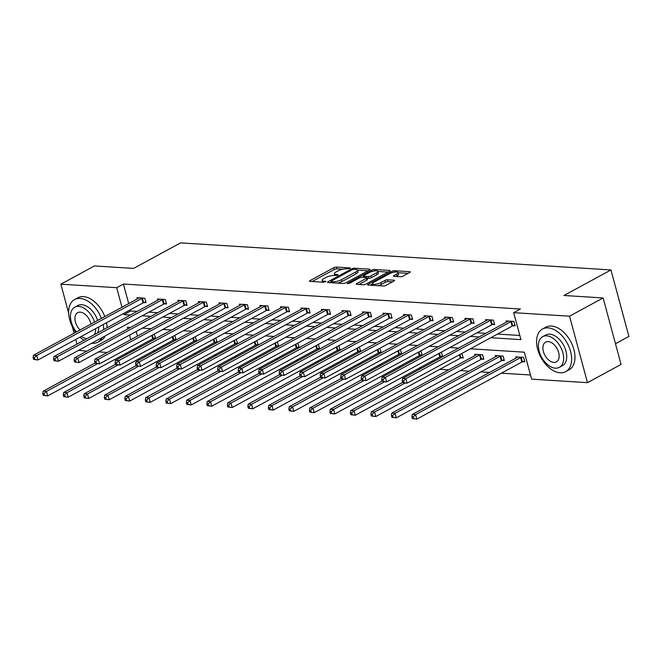 <?xml version="1.0" encoding="UTF-8"?>
<svg xmlns="http://www.w3.org/2000/svg" width="662" height="662" viewBox="0 0 662 662"><rect width="100%" height="100%" fill="white"/><g stroke="black" fill="none" stroke-linecap="round" stroke-linejoin="round"><path stroke-width="0.99" d="M350.074 268.499L350.099 267.936L336.387 267.076A1.903 0.538 -15.1 0 0 333.78 267.713L310.048 280.597A1.903 0.538 -15.1 0 0 309.502 281.176A1.903 0.538 -15.1 0 0 310.023 281.391L323.726 282.26L325.936 281.408L323.801 281.143A6.099 1.729 -15.1 0 1 322.129 280.44A6.099 1.729 -15.1 0 1 323.892 278.594L325.87 277.519A6.099 1.729 -15.1 0 1 334.219 275.483L337.819 275.152L337.835 274.598L336.064 274.482A6.099 1.729 -15.1 0 1 334.393 273.778A6.099 1.729 -15.1 0 1 336.147 271.933L338.125 270.857A6.099 1.729 -15.1 0 1 346.474 268.83L350.074 268.499M400.444 276.741A1.903 0.538 -15.1 0 0 403.05 276.104L409.712 272.487A1.903 0.538 -15.1 0 0 410.258 271.908A1.903 0.538 -15.1 0 0 409.737 271.693L394.511 270.733A1.903 0.538 -15.1 0 0 391.904 271.37L368.171 284.255A1.903 0.538 -15.1 0 0 367.625 284.834A1.903 0.538 -15.1 0 0 368.146 285.049L383.372 286.009A1.903 0.538 -15.1 0 0 385.979 285.372L394.022 281.011A1.903 0.538 -15.1 0 0 394.569 280.431A1.903 0.538 -15.1 0 0 394.047 280.208L387.535 279.803A1.903 0.538 -15.1 0 0 384.928 280.431L380.94 282.6A5.097 1.448 -15.1 0 1 375.751 284.213A5.097 1.448 -15.1 0 1 372.565 283.708A5.097 1.448 -15.1 0 1 374.03 282.169L389.653 273.679A5.097 1.448 -15.1 0 1 394.842 272.074A5.097 1.448 -15.1 0 1 398.028 272.57A5.097 1.448 -15.1 0 1 396.563 274.118L393.956 275.533A1.903 0.538 -15.1 0 0 393.41 276.104A1.903 0.538 -15.1 0 0 393.931 276.327L400.444 276.741M68.666 313.167L60.846 284.18L94.418 265.95L133.592 268.408L180.602 242.88L610.96 269.955L563.95 295.484L603.123 297.95L569.543 316.188L587.484 382.661L531.619 379.144L524.345 352.192L470.409 348.8M60.846 284.18L116.711 287.697L121.974 307.218M490.815 337.728L520.953 339.623L513.679 312.671L520.398 309.022L123.422 284.048L116.711 287.697M513.679 312.671L569.543 316.188M369.586 269.964A1.903 0.538 -15.1 0 0 370.132 269.384A1.903 0.538 -15.1 0 0 369.611 269.169L354.385 268.209A1.903 0.538 -15.1 0 0 351.779 268.838L328.046 281.731A1.903 0.538 -15.1 0 0 327.5 282.31A1.903 0.538 -15.1 0 0 328.021 282.525L343.247 283.485A1.903 0.538 -15.1 0 0 345.854 282.848L369.586 269.964M374.452 269.467L389.678 270.427A1.903 0.538 -15.1 0 1 390.199 270.65A1.903 0.538 -15.1 0 1 389.645 271.221L365.912 284.114A1.903 0.538 -15.1 0 1 363.306 284.743L356.793 284.337A1.903 0.538 -15.1 0 1 356.272 284.114A1.903 0.538 -15.1 0 1 356.818 283.543L366.442 278.313A1.903 0.538 -15.1 0 0 366.996 277.734A1.903 0.538 -15.1 0 0 366.475 277.519L362.147 277.246A1.903 0.538 -15.1 0 0 359.54 277.883L349.519 283.319L347.327 283.609L347.716 283.204L371.837 270.104A1.903 0.538 -15.1 0 1 374.452 269.467L374.816 270.832M615.478 343.719L628.9 336.428L610.96 269.955M123.422 284.048L128.693 303.568M130.373 309.799L130.695 310.999L137.15 311.405M148.933 312.15L157.655 312.696M169.439 313.432L178.161 313.987M189.944 314.723L198.666 315.278M210.45 316.014L219.172 316.568M230.955 317.305L239.677 317.851M251.461 318.596L260.183 319.142M271.966 319.887L280.688 320.433M292.472 321.178L301.193 321.724M312.977 322.468L321.699 323.015M333.483 323.759L342.204 324.306M353.988 325.05L362.71 325.596M374.493 326.333L383.215 326.887M394.999 327.624L403.721 328.178M415.504 328.915L424.226 329.469M436.01 330.206L444.732 330.752M456.515 331.497L465.237 332.043M477.029 332.787L485.743 333.334M497.534 334.078L519.836 335.477M143.902 302.559L146.029 302.691L144.812 298.198L136.926 297.701L137.257 298.918M164.408 303.85L166.534 303.982L165.318 299.489L157.432 298.992L157.763 300.209M184.913 305.141L187.04 305.273L185.823 300.78L177.937 300.283L178.268 301.5M205.419 306.423L207.545 306.564L206.329 302.071L198.443 301.574L198.774 302.791M225.924 307.714L228.051 307.855L226.843 303.362L218.948 302.865L219.279 304.081M246.43 309.005L248.556 309.137L247.348 304.652L239.454 304.156L239.785 305.372M266.935 310.296L269.062 310.428L267.853 305.943L259.967 305.447L260.29 306.655M287.44 311.587L289.567 311.719L288.359 307.226L280.473 306.729L280.796 307.946M307.946 312.878L310.073 313.01L308.864 308.517L300.978 308.02L301.301 309.237M328.451 314.169L330.578 314.301L329.37 309.808L321.484 309.311L321.806 310.528M348.957 315.46L351.083 315.592L349.875 311.099L341.989 310.602L342.312 311.819M369.462 316.75L371.589 316.883L370.381 312.39L362.495 311.893L362.817 313.109M389.968 318.041L392.094 318.174L390.886 313.68L383 313.184L383.331 314.4M410.473 319.324L412.6 319.465L411.392 314.971L403.506 314.475L403.837 315.691M430.979 320.615L433.113 320.747L431.897 316.262L424.011 315.766L424.342 316.982M451.484 321.906L453.619 322.038L452.403 317.553L444.516 317.057L444.847 318.273M471.998 323.197L474.124 323.329L472.908 318.836L465.022 318.348L465.353 319.556M492.503 324.488L494.63 324.62L493.413 320.127L485.527 319.63L485.858 320.847M513.009 325.778L515.135 325.911L513.919 321.418L506.033 320.921L506.364 322.137M152.798 351.249L155.049 351.39M173.303 352.532L175.554 352.68M193.809 353.822L196.06 353.963M214.314 355.113L216.565 355.254M234.82 356.404L237.07 356.545M255.325 357.695L257.576 357.836M275.831 358.986L278.081 359.127M296.336 360.277L298.587 360.418M316.841 361.568L319.092 361.709M337.347 362.859L339.598 362.999M357.852 364.141L360.103 364.29M378.366 365.432L380.609 365.573M398.872 366.723L401.122 366.864M419.377 368.014L421.628 368.155M439.882 369.305L448.604 369.851M460.388 370.596L469.11 371.142M480.893 371.887L489.615 372.433M501.399 373.178L530.502 375.006M136.223 331.472L137.464 336.081M140.071 345.73L140.385 346.921M153.592 338.489L155.669 338.621M155.719 338.596L154.238 334.111M174.098 339.78L176.175 339.912M176.224 339.887L174.743 335.402M194.603 341.071L196.688 341.203M196.73 341.178L195.249 336.693M215.109 342.362L217.194 342.494M217.235 342.469L215.754 337.984M235.622 343.652L237.699 343.785M237.741 343.76L236.26 339.275M256.128 344.943L258.205 345.067M258.246 345.051L256.765 340.566M276.633 346.234L278.71 346.358M278.752 346.342L277.27 341.857M297.139 347.517L299.216 347.649M299.257 347.624L297.776 343.148M317.644 348.808L319.721 348.94M319.763 348.915L318.29 344.439M338.15 350.099L340.227 350.231M340.268 350.206L338.795 345.73M358.655 351.39L360.732 351.522M360.773 351.497L359.3 347.012M379.161 352.68L381.238 352.813M381.279 352.788L379.806 348.303M399.666 353.971L401.743 354.104M401.784 354.079L400.311 349.594M420.171 355.262L422.248 355.395M422.29 355.37L420.817 350.885M440.677 356.553L442.754 356.686M442.795 356.661L441.322 352.176M461.182 357.844L463.309 357.977L461.828 353.467M481.688 359.135L483.814 359.267L482.606 354.774L474.72 354.278L475.043 355.494M502.193 360.418L504.32 360.558L503.112 356.065L495.226 355.568L495.548 356.785M522.699 361.709L524.825 361.841L523.617 357.356L515.731 356.859L516.062 358.076M86.813 351.166L78.679 350.297M76.999 344.066L75.758 339.457M74.078 333.226L72.299 326.639M603.123 297.95L621.064 364.423L587.484 382.661M127.824 353.74L125.573 353.599M107.318 352.457L98.597 351.903M130.53 327.425L127.369 327.218L127.824 328.89M129.504 335.121L130.745 339.73M133.352 349.379L133.674 350.57M458.625 348.063L449.903 347.517M438.12 346.772L429.398 346.226M417.614 345.481L408.893 344.935M397.109 344.19L388.387 343.644M376.604 342.899L367.882 342.353M356.098 341.609L347.376 341.062M335.593 340.318L326.871 339.772M315.087 339.035L306.365 338.481M294.582 337.744L285.86 337.19M274.076 336.453L265.354 335.899M253.571 335.162L244.849 334.616M233.065 333.871L224.344 333.325M212.56 332.581L203.838 332.034M192.054 331.29L183.333 330.743M171.549 329.999L162.827 329.453M151.044 328.708L142.322 328.162M123.653 313.449L123.976 314.649L130.431 315.054M142.214 315.791L150.936 316.345M162.72 317.081L171.441 317.628M183.225 318.372L191.947 318.918M203.731 319.663L212.452 320.209M224.236 320.954L232.958 321.5M244.741 322.245L253.463 322.791M265.247 323.536L273.969 324.082M285.752 324.827L294.474 325.373M306.266 326.109L314.98 326.664M326.771 327.4L335.493 327.955M347.277 328.691L355.999 329.246M367.782 329.982L376.504 330.528M388.288 331.273L397.01 331.819M408.793 332.564L417.515 333.11M429.299 333.855L438.021 334.401M449.804 335.146L458.526 335.692M470.31 336.437L479.031 336.983M130.695 310.999L123.976 314.649M342.659 269.235L336.875 268.871A1.903 0.538 -15.1 0 0 334.26 269.508L312.125 281.524M331.099 282.128L330.131 282.657M367.989 270.832L357.513 270.17M353.963 269.302L352.134 269.74L331.306 281.052L331.281 281.615L333.151 281.731A6.099 1.729 -15.1 0 0 341.501 279.703L355.742 271.966A6.099 1.729 -15.1 0 0 357.497 270.121A6.099 1.729 -15.1 0 0 355.833 269.417L353.963 269.302M337.454 283.121A6.099 1.729 -15.1 0 0 341.989 281.499L341.501 279.703M357.497 270.121L357.985 271.917A6.099 1.729 -15.1 0 1 356.222 273.762L341.989 281.499M377.928 271.453L388.048 272.09M358.903 284.47L366.93 280.109A1.903 0.538 -15.1 0 0 367.476 279.53L366.996 277.734M362.453 277.262L363.637 276.617M376.43 272.893A5.097 1.448 -15.1 0 0 377.903 271.346A5.097 1.448 -15.1 0 0 374.717 270.849A5.097 1.448 -15.1 0 0 369.528 272.454L364.026 275.442A1.903 0.538 -15.1 0 0 363.471 276.021A1.903 0.538 -15.1 0 0 363.992 276.244L368.32 276.517A1.903 0.538 -15.1 0 0 370.927 275.88L376.43 272.893L376.918 274.689A5.097 1.448 -15.1 0 0 378.383 273.141L377.903 271.346M376.918 274.689L371.407 277.676A1.903 0.538 -15.1 0 1 368.8 278.313L367.12 278.205M398.028 272.57L398.516 274.366A5.097 1.448 -15.1 0 1 397.043 275.913L396.033 276.459M377.985 285.67A5.097 1.448 -15.1 0 0 381.42 284.395L380.94 282.6M392.425 281.871L388.015 281.598A1.903 0.538 -15.1 0 0 385.408 282.227L381.42 284.395M372.615 283.899L370.257 285.181M408.115 273.356L398.069 272.719M95.038 363.049L43.196 391.201L46.481 391.408L47.689 395.901L152.723 338.861A1.945 0.554 164.9 0 1 153.319 338.596L155.496 337.786M44.594 395.437L47.689 395.901L43.278 395.355L44.594 395.437L44.114 393.642L42.798 393.559L43.278 395.355M44.114 393.642L46.481 391.408L97.488 363.711M42.798 393.559L43.196 391.201M142.686 298.065L142.413 298.165A1.945 0.554 -15.1 0 0 141.817 298.438L36.782 355.469L33.497 355.262L138.532 298.231A1.945 0.554 -15.1 0 0 138.937 297.95L139.053 297.834M145.797 301.847L143.621 302.658A1.945 0.554 -15.1 0 0 143.025 302.923L37.999 359.963L33.588 359.425L34.896 359.507L34.416 357.703L33.1 357.621L33.588 359.425M34.416 357.703L36.782 355.469L37.999 359.963L34.896 359.507M33.497 355.262L33.1 357.621M101.427 318.372A24.262 14.953 -118.5 0 0 80.094 298.43A24.262 14.953 -118.5 0 0 74.574 299.572A24.262 14.953 -118.5 0 0 75.733 332.332M79.961 337.173A24.262 14.953 -118.5 0 0 83.917 340.309M91.579 343.288A24.262 14.953 -118.5 0 0 92.217 343.346A24.262 14.953 -118.5 0 0 97.736 342.213A24.262 14.953 -118.5 0 0 101.989 337.637M104.786 316.552A24.262 14.953 -118.5 0 0 83.453 296.609A24.262 14.953 -118.5 0 0 77.934 297.743L74.574 299.572M94.542 322.113A17.469 10.766 -118.5 0 0 78.704 306.398A17.469 10.766 -118.5 0 0 74.732 307.218L77.818 305.538A17.469 10.766 61.5 0 1 81.79 304.719A17.469 10.766 61.5 0 1 97.628 320.441M74.732 307.218A17.469 10.766 -118.5 0 0 76.436 331.943M81.294 336.453A17.469 10.766 -118.5 0 0 86.904 338.687M90.934 324.074A11.254 6.934 -118.5 0 0 80.251 312.15A11.254 6.934 -118.5 0 0 77.694 312.671A11.254 6.934 -118.5 0 0 80.052 329.982M94.501 334.567A17.469 10.766 -118.5 0 0 95.676 328.642M98.762 326.962A17.469 10.766 61.5 0 1 97.587 332.887M97.736 342.213L101.087 340.384A24.262 14.953 -118.5 0 0 105.349 335.816M107.029 327.764A24.262 14.953 -118.5 0 0 106.541 322.742M103.669 329.585A24.262 14.953 -118.5 0 0 103.189 324.562M548.053 327.872A24.262 14.953 -118.5 0 0 542.534 329.006A24.262 14.953 -118.5 0 0 539.067 353.434A24.262 14.953 -118.5 0 0 560.168 372.789A24.262 14.953 -118.5 0 0 565.687 371.647A24.262 14.953 -118.5 0 0 569.154 347.227A24.262 14.953 -118.5 0 0 548.053 327.872M565.687 371.647L569.047 369.826A24.262 14.953 -118.5 0 0 572.506 345.399A24.262 14.953 -118.5 0 0 551.413 326.043A24.262 14.953 -118.5 0 0 545.893 327.185L542.534 329.006M542.683 336.66L545.778 334.98A17.469 10.766 61.5 0 1 549.75 334.161A17.469 10.766 61.5 0 1 564.943 348.096A17.469 10.766 61.5 0 1 562.443 365.681L559.357 367.36A17.469 10.766 -118.5 0 0 561.848 349.768A17.469 10.766 -118.5 0 0 546.655 335.833A17.469 10.766 -118.5 0 0 542.683 336.66A17.469 10.766 -118.5 0 0 540.192 354.244A17.469 10.766 -118.5 0 0 555.385 368.18A17.469 10.766 -118.5 0 0 559.357 367.36M553.837 362.428A11.254 6.934 -118.5 0 0 556.394 361.899A11.254 6.934 -118.5 0 0 558 350.57A11.254 6.934 -118.5 0 0 548.21 341.584A11.254 6.934 -118.5 0 0 545.654 342.113A11.254 6.934 -118.5 0 0 544.04 353.45A11.254 6.934 -118.5 0 0 553.837 362.428M115.544 364.332L63.701 392.492L66.986 392.698L68.194 397.192L173.229 340.152A1.945 0.554 164.9 0 1 173.825 339.879L176.001 339.076M65.099 396.728L68.194 397.192L63.784 396.646L65.099 396.728L64.619 394.933L63.304 394.85L63.784 396.646M64.619 394.933L66.986 392.698L117.993 364.994M63.304 394.85L63.701 392.492M136.049 365.623L84.206 393.782L87.492 393.989L88.7 398.474L193.734 341.443A1.945 0.554 164.9 0 1 194.33 341.17L196.506 340.367M85.605 398.019L88.7 398.474L84.289 397.936L85.605 398.019L85.125 396.224L83.809 396.141L84.289 397.936M85.125 396.224L87.492 393.989L138.499 366.285M83.809 396.141L84.206 393.782M163.191 299.356L162.918 299.456A1.945 0.554 -15.1 0 0 162.322 299.721L57.288 356.76L54.003 356.553L159.037 299.514A1.945 0.554 -15.1 0 0 159.443 299.241L159.559 299.125M166.303 303.138L164.135 303.949A1.945 0.554 -15.1 0 0 163.531 304.214L58.504 361.253L54.094 360.707L55.401 360.79L54.921 358.994L53.605 358.912L54.094 360.707M54.921 358.994L57.288 356.76L58.504 361.253L55.401 360.79M54.003 356.553L53.605 358.912M183.697 300.647L183.424 300.747A1.945 0.554 -15.1 0 0 182.828 301.011L77.793 358.051L74.508 357.844L179.543 300.805A1.945 0.554 -15.1 0 0 179.948 300.531L180.064 300.416M186.808 304.429L184.64 305.24A1.945 0.554 -15.1 0 0 184.036 305.505L79.01 362.544L74.599 361.998L75.915 362.081L75.427 360.285L74.111 360.202L74.599 361.998M75.427 360.285L77.793 358.051L79.01 362.544L75.915 362.081M74.508 357.844L74.111 360.202M156.555 366.913L104.712 395.073L107.997 395.28L109.205 399.765L214.24 342.726A1.945 0.554 164.9 0 1 214.836 342.461L217.012 341.65M106.11 399.31L109.205 399.765L104.795 399.227L106.11 399.31L105.63 397.506L104.315 397.423L104.795 399.227M105.63 397.506L107.997 395.28L159.004 367.575M104.315 397.423L104.712 395.073M177.06 368.204L125.217 396.356L128.502 396.563L129.711 401.056L234.745 344.017A1.945 0.554 164.9 0 1 235.341 343.752L237.517 342.941M126.616 400.601L129.711 401.056L125.3 400.518L126.616 400.601L126.136 398.797L124.82 398.714L125.3 400.518M126.136 398.797L128.502 396.563L179.51 368.866M124.82 398.714L125.217 396.356M197.566 369.495L145.723 397.647L149.008 397.854L150.216 402.347L255.251 345.307A1.945 0.554 164.9 0 1 255.846 345.043L258.023 344.232M147.121 401.884L150.216 402.347L145.814 401.801L147.121 401.884L146.641 400.088L145.326 400.005L145.814 401.801M146.641 400.088L149.008 397.854L200.015 370.157M145.326 400.005L145.723 397.647M204.202 301.938L203.929 302.038A1.945 0.554 -15.1 0 0 203.333 302.302L98.299 359.342L95.014 359.135L200.048 302.095A1.945 0.554 -15.1 0 0 200.454 301.822L200.569 301.707M207.322 305.72L205.146 306.531A1.945 0.554 -15.1 0 0 204.55 306.796L99.515 363.835L95.105 363.289L96.42 363.372L95.932 361.576L94.616 361.493L95.105 363.289M95.932 361.576L98.299 359.342L99.515 363.835L96.42 363.372M95.014 359.135L94.616 361.493M224.708 303.229L224.435 303.328A1.945 0.554 -15.1 0 0 223.839 303.593L118.804 360.633L115.519 360.426L220.554 303.386A1.945 0.554 -15.1 0 0 220.959 303.105L221.083 302.997M227.827 307.011L225.651 307.822A1.945 0.554 -15.1 0 0 225.055 308.087L120.021 365.126L115.61 364.58L116.926 364.663L116.438 362.867L115.122 362.784L115.61 364.58M116.438 362.867L118.804 360.633L120.021 365.126L116.926 364.663M115.519 360.426L115.122 362.784M245.213 304.512L244.94 304.619A1.945 0.554 -15.1 0 0 244.344 304.884L139.31 361.924L136.024 361.717L241.059 304.677A1.945 0.554 -15.1 0 0 241.465 304.396L241.589 304.288M248.333 308.302L246.156 309.113A1.945 0.554 -15.1 0 0 245.561 309.377L140.526 366.417L136.115 365.871L137.431 365.954L136.943 364.158L135.627 364.075L136.115 365.871M136.943 364.158L139.31 361.924L140.526 366.417L137.431 365.954M136.024 361.717L135.627 364.075M218.071 370.786L166.228 398.938L169.513 399.145L170.73 403.638L275.756 346.598A1.945 0.554 164.9 0 1 276.352 346.334L278.528 345.523M167.627 403.175L170.73 403.638L166.319 403.092L167.627 403.175L167.147 401.379L165.831 401.296L166.319 403.092M167.147 401.379L169.513 399.145L220.52 371.448M165.831 401.296L166.228 398.938M265.727 305.803L265.445 305.91A1.945 0.554 -15.1 0 0 264.85 306.175L159.815 363.215L156.53 363.008L261.564 305.968A1.945 0.554 -15.1 0 0 261.97 305.687L262.094 305.579M268.838 309.593L266.662 310.395A1.945 0.554 -15.1 0 0 266.066 310.668L161.031 367.708L156.621 367.162L157.937 367.245L157.448 365.449L156.133 365.366L156.621 367.162M157.448 365.449L159.815 363.215L161.031 367.708L157.937 367.245M156.53 363.008L156.133 365.366M238.577 372.077L186.734 400.229L190.019 400.436L191.235 404.929L296.262 347.889A1.945 0.554 164.9 0 1 296.866 347.624L299.034 346.814M188.132 404.465L191.235 404.929L186.825 404.383L188.132 404.465L187.652 402.67L186.336 402.587L186.825 404.383M187.652 402.67L190.019 400.436L241.026 372.739M186.336 402.587L186.734 400.229M286.232 307.094L285.951 307.201A1.945 0.554 -15.1 0 0 285.355 307.466L180.321 364.505L177.035 364.299L282.07 307.259A1.945 0.554 -15.1 0 0 282.475 306.978L282.6 306.87M289.344 310.883L287.167 311.686A1.945 0.554 -15.1 0 0 286.572 311.959L181.537 368.999L177.126 368.453L178.442 368.535L177.954 366.74L176.638 366.657L177.126 368.453M177.954 366.74L180.321 364.505L181.537 368.999L178.442 368.535M177.035 364.299L176.638 366.657M259.082 373.368L207.239 401.52L210.524 401.726L211.741 406.22L316.767 349.18A1.945 0.554 164.9 0 1 317.371 348.915L319.539 348.104M208.646 405.756L211.741 406.22L207.33 405.674L208.646 405.756L208.158 403.961L206.842 403.878L207.33 405.674M208.158 403.961L210.524 401.726L261.531 374.03M206.842 403.878L207.239 401.52M306.738 308.384L306.456 308.484A1.945 0.554 -15.1 0 0 305.861 308.757L200.826 365.796L197.541 365.59L302.575 308.55A1.945 0.554 -15.1 0 0 302.981 308.269L303.105 308.161M309.849 312.174L307.673 312.977A1.945 0.554 -15.1 0 0 307.077 313.242L202.042 370.281L197.632 369.744L198.948 369.826L198.459 368.031L197.144 367.948L197.632 369.744M198.459 368.031L200.826 365.796L202.042 370.281L198.948 369.826M197.541 365.59L197.144 367.948M279.587 374.659L227.745 402.81L231.03 403.017L232.246 407.511L337.281 350.471A1.945 0.554 164.9 0 1 337.877 350.206L340.053 349.395M229.151 407.047L232.246 407.511L227.836 406.965L229.151 407.047L228.663 405.252L227.347 405.169L227.836 406.965M228.663 405.252L231.03 403.017L282.037 375.321M227.347 405.169L227.745 402.81M327.243 309.675L326.962 309.775A1.945 0.554 -15.1 0 0 326.366 310.048L221.34 367.087L218.046 366.88L323.081 309.841A1.945 0.554 -15.1 0 0 323.486 309.559L323.61 309.444M330.355 313.457L328.178 314.268A1.945 0.554 -15.1 0 0 327.582 314.533L222.548 371.572L218.137 371.034L219.453 371.117L218.965 369.313L217.649 369.231L218.137 371.034M218.965 369.313L221.34 367.087L222.548 371.572L219.453 371.117M218.046 366.88L217.649 369.231M300.093 375.942L248.25 404.101L251.535 404.308L252.752 408.802L357.786 351.762A1.945 0.554 164.9 0 1 358.382 351.489L360.558 350.686M249.657 408.338L252.752 408.802L248.341 408.255L249.657 408.338L249.169 406.542L247.853 406.46L248.341 408.255M249.169 406.542L251.535 404.308L302.542 376.604M247.853 406.46L248.25 404.101M347.749 310.966L347.476 311.066A1.945 0.554 -15.1 0 0 346.871 311.33L241.845 368.37L238.552 368.163L343.586 311.123A1.945 0.554 -15.1 0 0 343.992 310.85L344.116 310.735M350.86 314.748L348.684 315.559A1.945 0.554 -15.1 0 0 348.088 315.824L243.053 372.863L238.643 372.317L239.958 372.4L239.47 370.604L238.163 370.521L238.643 372.317M239.47 370.604L241.845 368.37L243.053 372.863L239.958 372.4M238.552 368.163L238.163 370.521M320.598 377.232L268.755 405.392L272.041 405.599L273.257 410.092L378.292 353.053A1.945 0.554 164.9 0 1 378.887 352.78L381.064 351.977M270.162 409.629L273.257 410.092L268.846 409.546L270.162 409.629L269.674 407.833L268.358 407.751L268.846 409.546M269.674 407.833L272.041 405.599L323.048 377.894M268.358 407.751L268.755 405.392M368.254 312.257L367.981 312.356A1.945 0.554 -15.1 0 0 367.385 312.621L262.351 369.661L259.065 369.454L364.092 312.414A1.945 0.554 -15.1 0 0 364.505 312.141L364.621 312.025M371.365 316.039L369.189 316.85A1.945 0.554 -15.1 0 0 368.593 317.115L263.559 374.154L259.148 373.608L260.464 373.691L259.976 371.895L258.668 371.812L259.148 373.608M259.976 371.895L262.351 369.661L263.559 374.154L260.464 373.691M259.065 369.454L258.668 371.812M341.104 378.523L289.261 406.683L292.546 406.89L293.762 411.375L398.797 354.336A1.945 0.554 164.9 0 1 399.393 354.071L401.569 353.268M290.668 410.92L293.762 411.375L289.352 410.837L290.668 410.92L290.179 409.124L288.864 409.042L289.352 410.837M290.179 409.124L292.546 406.89L343.553 379.185M288.864 409.042L289.261 406.683M388.76 313.548L388.486 313.647A1.945 0.554 -15.1 0 0 387.891 313.912L282.856 370.952L279.571 370.745L384.597 313.705A1.945 0.554 -15.1 0 0 385.011 313.432L385.127 313.316M391.871 317.33L389.695 318.141A1.945 0.554 -15.1 0 0 389.099 318.405L284.064 375.445L279.654 374.899L280.969 374.982L280.489 373.186L279.174 373.103L279.654 374.899M280.489 373.186L282.856 370.952L284.064 375.445L280.969 374.982M279.571 370.745L279.174 373.103M361.609 379.814L309.766 407.974L313.052 408.181L314.268 412.666L419.303 355.626A1.945 0.554 164.9 0 1 419.898 355.362L422.075 354.551M311.173 412.211L314.268 412.666L309.857 412.128L311.173 412.211L310.685 410.407L309.369 410.324L309.857 412.128M310.685 410.407L313.052 408.181L364.059 380.476M309.369 410.324L309.766 407.974M409.265 314.839L408.992 314.938A1.945 0.554 -15.1 0 0 408.396 315.203L303.362 372.243L300.076 372.036L405.111 314.996A1.945 0.554 -15.1 0 0 405.516 314.723L405.632 314.607M412.376 318.621L410.2 319.432A1.945 0.554 -15.1 0 0 409.604 319.696L304.57 376.736L300.159 376.19L301.475 376.273L300.995 374.477L299.679 374.394L300.159 376.19M300.995 374.477L303.362 372.243L304.57 376.736L301.475 376.273M300.076 372.036L299.679 374.394M382.123 381.105L330.272 409.257L333.557 409.464L334.773 413.957L439.808 356.917A1.945 0.554 164.9 0 1 440.404 356.653L442.58 355.842M331.679 413.493L334.773 413.957L330.363 413.411L331.679 413.493L331.19 411.698L329.875 411.615L330.363 413.411M331.19 411.698L333.557 409.464L384.564 381.767M329.875 411.615L330.272 409.257M429.77 316.13L429.497 316.229A1.945 0.554 -15.1 0 0 428.902 316.494L323.867 373.534L320.582 373.327L425.616 316.287A1.945 0.554 -15.1 0 0 426.022 316.006L426.138 315.898M432.882 319.912L430.705 320.722A1.945 0.554 -15.1 0 0 430.11 320.987L325.075 378.027L320.665 377.481L321.98 377.563L321.5 375.768L320.185 375.685L320.665 377.481M321.5 375.768L323.867 373.534L325.075 378.027L321.98 377.563M320.582 373.327L320.185 375.685M402.628 382.396L350.777 410.548L354.071 410.754L355.279 415.248L460.313 358.208A1.945 0.554 164.9 0 1 460.909 357.943L463.086 357.132M352.184 414.784L355.279 415.248L350.868 414.702L352.184 414.784L351.696 412.989L350.38 412.906L350.868 414.702M351.696 412.989L354.071 410.754L405.07 383.058M350.38 412.906L350.777 410.548M450.276 317.412L450.003 317.52A1.945 0.554 -15.1 0 0 449.407 317.785L344.372 374.824L341.087 374.618L446.122 317.578A1.945 0.554 -15.1 0 0 446.527 317.297L446.643 317.189M453.387 321.202L451.211 322.013A1.945 0.554 -15.1 0 0 450.615 322.278L345.581 379.318L341.17 378.772L342.486 378.854L342.006 377.059L340.69 376.976L341.17 378.772M342.006 377.059L344.372 374.824L345.581 379.318L342.486 378.854M341.087 374.618L340.69 376.976M476.847 354.41L476.723 354.526A1.945 0.554 164.9 0 1 476.317 354.799L371.283 411.838L374.576 412.045L375.784 416.539L480.819 359.499A1.945 0.554 164.9 0 1 481.415 359.234L483.591 358.423M372.689 416.075L375.784 416.539L371.374 415.993L372.689 416.075L372.201 414.28L370.894 414.197L371.374 415.993M372.201 414.28L374.576 412.045L479.602 355.006A1.945 0.554 164.9 0 1 480.207 354.741L480.48 354.642M370.894 414.197L371.283 411.838M470.781 318.703L470.508 318.811A1.945 0.554 -15.1 0 0 469.912 319.076L364.878 376.115L361.593 375.908L466.627 318.869A1.945 0.554 -15.1 0 0 467.033 318.587L467.149 318.48M473.893 322.493L471.716 323.296A1.945 0.554 -15.1 0 0 471.121 323.569L366.086 380.609L361.675 380.062L362.991 380.145L362.511 378.35L361.195 378.267L361.675 380.062M362.511 378.35L364.878 376.115L366.086 380.609L362.991 380.145M361.593 375.908L361.195 378.267M497.352 355.701L497.228 355.817A1.945 0.554 164.9 0 1 496.823 356.09L391.796 413.129L395.082 413.336L396.29 417.83L501.324 360.79A1.945 0.554 164.9 0 1 501.92 360.525L504.096 359.714M393.195 417.366L396.29 417.83L391.879 417.283L393.195 417.366L392.707 415.57L391.399 415.488L391.879 417.283M392.707 415.57L395.082 413.336L500.116 356.297A1.945 0.554 164.9 0 1 500.712 356.032L500.985 355.933M391.399 415.488L391.796 413.129M491.287 319.994L491.014 320.102A1.945 0.554 -15.1 0 0 490.418 320.367L385.383 377.406L382.098 377.199L487.133 320.16A1.945 0.554 -15.1 0 0 487.538 319.878L487.654 319.771M494.398 323.784L492.222 324.587A1.945 0.554 -15.1 0 0 491.626 324.86L386.591 381.891L382.189 381.353L383.497 381.436L383.017 379.64L381.701 379.558L382.189 381.353M383.017 379.64L385.383 377.406L386.591 381.891L383.497 381.436M382.098 377.199L381.701 379.558M517.858 356.992L517.742 357.099A1.945 0.554 164.9 0 1 517.328 357.381L412.302 414.42L415.587 414.627L416.795 419.12L521.83 362.081A1.945 0.554 164.9 0 1 522.426 361.816L524.602 361.005M413.7 418.657L416.795 419.12L412.385 418.574L413.7 418.657L413.22 416.861L411.905 416.779L412.385 418.574M413.22 416.861L415.587 414.627L520.622 357.588A1.945 0.554 164.9 0 1 521.217 357.323L521.49 357.215M411.905 416.779L412.302 414.42M511.792 321.285L511.519 321.384A1.945 0.554 -15.1 0 0 510.923 321.658L405.889 378.697L402.604 378.49L507.638 321.451A1.945 0.554 -15.1 0 0 508.044 321.169L508.159 321.053M514.904 325.067L512.727 325.878A1.945 0.554 -15.1 0 0 512.131 326.143L407.097 383.182L402.695 382.644L404.002 382.727L403.522 380.931L402.206 380.849L402.695 382.644M403.522 380.931L405.889 378.697L407.097 383.182L404.002 382.727M402.604 378.49L402.206 380.849M350.223 268.408L350.099 267.936M325.704 281.722L325.572 281.251M337.959 275.069L337.835 274.598M336.362 275.591L336.064 274.482M324.099 282.244L323.801 281.143M310.263 281.408L310.048 280.597M334.26 269.508L333.78 267.713M336.875 268.871L336.387 267.076M328.269 282.542L328.046 281.731M352.035 269.798L351.779 268.838M354.691 269.343L354.385 268.209M369.793 269.839L369.611 269.169M331.588 282.748L331.281 281.615M333.458 282.873L333.151 281.731M356.222 273.762L355.742 271.966M389.852 271.097L389.678 270.427M357.041 284.354L356.818 283.543M366.93 280.109L366.442 278.313M347.864 283.766L347.716 283.204M372.185 271.395L371.837 270.104M364.299 277.378L363.992 276.244M368.8 278.313L368.32 276.517M371.407 277.676L370.927 275.88M394.171 276.344L393.956 275.533M397.043 275.913L396.563 274.118M385.408 282.227L384.928 280.431M388.015 281.598L387.535 279.803M394.229 280.878L394.047 280.208M368.395 285.065L368.171 284.255M392.252 272.636L391.904 271.37M394.875 272.065L394.511 270.733M409.919 272.363L409.737 271.693M152.723 338.861L151.805 335.435M153.319 338.596L152.384 335.121M142.413 298.165L143.621 302.658M141.817 298.438L143.025 302.923M173.229 340.152L172.31 336.726M173.825 339.879L172.89 336.412M193.734 341.443L192.816 338.017M194.33 341.17L193.395 337.703M162.918 299.456L164.135 303.949M162.322 299.721L163.531 304.214M183.424 300.747L184.64 305.24M182.828 301.011L184.036 305.505M214.24 342.726L213.321 339.308M214.836 342.461L213.9 338.994M234.745 344.017L233.827 340.599M235.341 343.752L234.406 340.285M255.251 345.307L254.332 341.89M255.846 345.043L254.911 341.575M203.929 302.038L205.146 306.531M203.333 302.302L204.55 306.796M224.435 303.328L225.651 307.822M223.839 303.593L225.055 308.087M244.94 304.619L246.156 309.113M244.344 304.884L245.561 309.377M275.756 346.598L274.838 343.181M276.352 346.334L275.417 342.866M265.445 305.91L266.662 310.395M264.85 306.175L266.066 310.668M296.262 347.889L295.343 344.472M296.866 347.624L295.922 344.149M285.951 307.201L287.167 311.686M285.355 307.466L286.572 311.959M316.767 349.18L315.848 345.763M317.371 348.915L316.428 345.44M306.456 308.484L307.673 312.977M305.861 308.757L307.077 313.242M337.281 350.471L336.354 347.045M337.877 350.206L336.933 346.731M326.962 309.775L328.178 314.268M326.366 310.048L327.582 314.533M357.786 351.762L356.859 348.336M358.382 351.489L357.447 348.022M347.476 311.066L348.684 315.559M346.871 311.33L348.088 315.824M378.292 353.053L377.365 349.627M378.887 352.78L377.952 349.313M367.981 312.356L369.189 316.85M367.385 312.621L368.593 317.115M398.797 354.336L397.87 350.918M399.393 354.071L398.458 350.603M388.486 313.647L389.695 318.141M387.891 313.912L389.099 318.405M419.303 355.626L418.376 352.209M419.898 355.362L418.963 351.894M408.992 314.938L410.2 319.432M408.396 315.203L409.604 319.696M439.808 356.917L438.881 353.5M440.404 356.653L439.469 353.185M429.497 316.229L430.705 320.722M428.902 316.494L430.11 320.987M460.313 358.208L459.387 354.791M460.909 357.943L459.974 354.476M450.003 317.52L451.211 322.013M449.407 317.785L450.615 322.278M480.819 359.499L479.602 355.006M481.415 359.234L480.207 354.741M470.508 318.811L471.716 323.296M469.912 319.076L471.121 323.569M501.324 360.79L500.116 356.297M501.92 360.525L500.712 356.032M491.014 320.102L492.222 324.587M490.418 320.367L491.626 324.86M521.83 362.081L520.622 357.588M522.426 361.816L521.217 357.323M511.519 321.384L512.727 325.878M510.923 321.658L512.131 326.143M334.864 275.524L334.393 273.778M322.601 282.186L322.129 280.44M331.265 282.732L330.917 281.458M363.835 277.353L363.471 276.021M373.012 285.355L372.565 283.708"/></g></svg>
